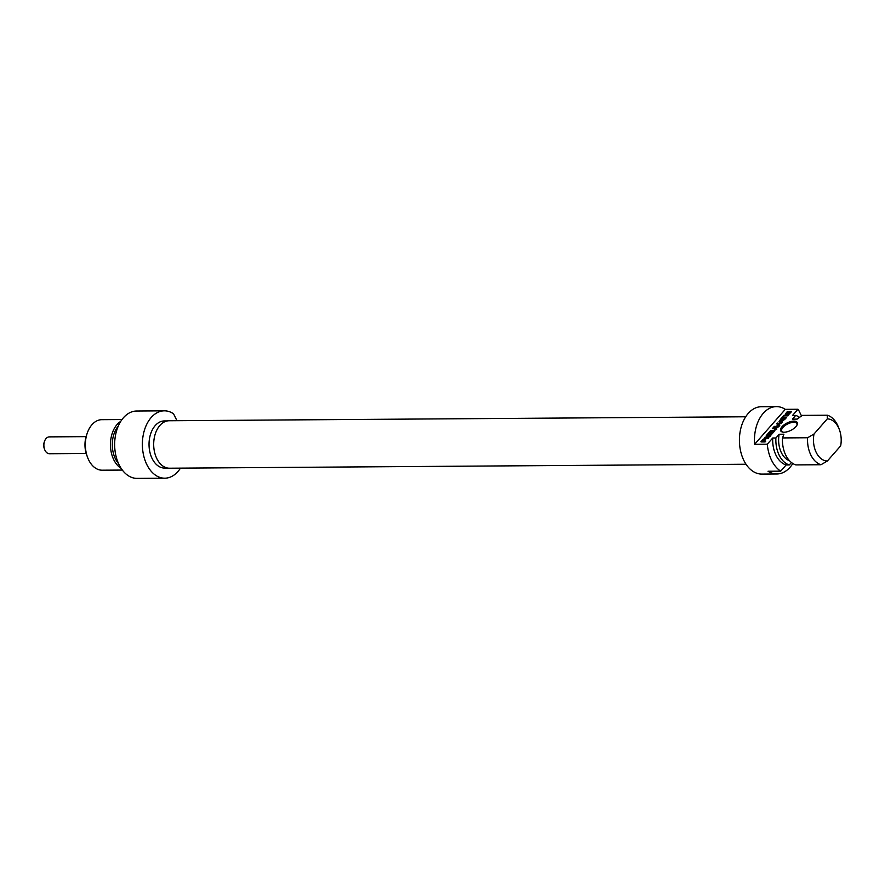 <?xml version="1.0" encoding="UTF-8"?>
<svg xmlns="http://www.w3.org/2000/svg" width="885" height="885" viewBox="0 0 885 885"><rect width="100%" height="100%" fill="white"/><g stroke="black" fill="none" stroke-linecap="round" stroke-linejoin="round"><path stroke-width="1.33" d="M782.484 437.931A25.267 16.638 -90.4 0 0 795.869 464.902L820.97 464.736L827.386 460.997L840.661 445.874A21.052 13.872 -90.4 0 0 839.4 429.701L838.648 427.676A25.267 16.638 89.6 0 0 827.353 415.209L827.265 418.893L814.001 434.026L807.574 437.754L782.484 437.931L783.911 434.225L779.154 434.258L775.902 437.975L772.738 437.998L767.306 444.181L754.628 444.27L785.283 409.346L797.949 409.257L792.517 415.452L795.681 415.43L792.429 419.136L797.175 419.103L802.264 415.386L827.353 415.209M792.827 463.497A33.685 22.191 -90.4 0 1 776.886 473.973A33.685 22.191 -90.4 0 1 768.025 471.251L780.692 471.163L786.123 464.968L789.298 464.946L791.433 462.512M790.471 412.156L788.325 412.775L789.475 411.448L791.588 411.558L789.033 414.235L785.316 414.147L787.329 411.547L787.993 411.536L786.5 413.937L788.568 413.87L790.471 412.156L790.736 412.687M787.362 414.025L787.672 414.656M786.676 413.981L787.042 414.7M786.5 413.937L786.887 414.711M786.621 413.107L786.82 414.711M787.119 414.114L786.92 414.899M785.792 413.295L786.5 414.069M785.814 415.165L786.289 414.313M789.475 411.448L789.807 412.111M782.749 417.521L786.522 417.488L785.935 418.162L782.163 418.185L780.293 419.567L783.291 416.138L783.955 416.138L782.749 417.521L783.07 418.174M777.539 423.661L779.873 425.132L774.928 426.647L778.468 426.659L777.893 427.322L773.7 427.112L779.021 425.132L776.764 423.528L781.743 422.93L781.167 423.594L777.594 423.627L778.015 424.656M777.849 422.953L778.158 423.594M777.262 424.546L778.346 423.97M776.764 423.528L777.141 424.291M774.452 426.36L775.514 427.178M773.899 426.791L774.187 427.355M774.972 426.703L775.293 427.344M774.928 426.647L775.26 427.344M777.616 423.749L778.081 424.678M761.996 441.239L763.423 441.272L764.751 439.579L763.213 439.801L762.007 441.161L762.339 441.947M764.751 439.579L765.049 440.177M763.423 441.272L763.755 441.936M760.956 441.637L763.456 439.06L765.724 439.38M764.861 438.783L765.658 439.801M764.706 439.834L765.359 439.79M764.209 438.827L764.54 439.48M765.802 439.082L764.098 441.272L765.669 441.261L765.082 441.925L761.078 441.936M764.098 441.272L764.419 441.936M767.671 433.982L769.817 431.504L770.481 431.493L768.833 433.639L772.273 431.537L770.448 433.628L771.753 434.159L767.826 434.292M770.448 433.628L770.769 434.281M769.773 433.628L770.105 434.292M768.833 433.639L769.165 434.292M768.722 433.595L769.076 434.292M771.477 433.617L774.275 431.449L771.764 434.148M770.105 436.559L769.563 435.531L766.266 435.553L766.83 434.911L770.857 435.409L765.547 437.566L768.866 437.61L768.302 438.263L764.419 438.285L765.127 437.19L769.806 436.04M765.127 437.19L765.802 438.141M764.706 437.389L765.149 438.274M765.614 437.632L765.923 438.274M766.83 434.911L767.14 435.553M782.428 420.209L779.862 420.95L781.245 421.559L782.65 420.64M781.245 421.559L781.975 422.311M779.851 420.895L781.743 422.576M780.349 421.902L779.84 420.939M779.065 421.481L780.083 420.32L785.238 418.959L781.687 421.725L782.495 422.079L781.886 422.776L779.442 421.658M781.687 421.725L782.097 422.532M779.574 421.913L780.581 421.326M784.099 415.231L788.535 415.198L787.949 415.861L783.513 415.895L784.099 415.231L784.42 415.884M774.508 430.165L775.736 428.771L772.339 428.628L772.926 427.964L776.333 427.997L776.068 429.468L773.733 430.951L770.238 431.028L770.824 430.364L774.718 430.586M770.824 430.364L771.145 431.017M776.333 427.997L776.643 428.628M775.802 427.942L776.831 429.004M772.926 427.964L773.247 428.617M775.736 428.771L776.068 429.457M795.925 426.625A9.259 4.148 -26.4 0 0 797.064 424.977A9.259 4.148 -26.4 0 0 792.883 421.183A9.259 4.148 -26.4 0 0 782.218 426.481A9.259 4.148 -26.4 0 0 782.705 432.101A9.259 4.148 -26.4 0 0 795.925 426.625M783.181 432.179A8.419 3.772 153.6 0 1 781.754 431.095A8.419 3.772 153.6 0 1 782.959 427.4A8.419 3.772 153.6 0 1 790.792 422.753A8.419 3.772 153.6 0 1 796.843 423.605A8.419 3.772 153.6 0 1 796.832 425.397M754.628 444.27A33.685 22.191 -90.4 0 1 776.422 406.613A33.685 22.191 -90.4 0 1 785.283 409.346M827.265 418.893A21.052 13.872 -90.4 0 1 839.4 429.701M795.681 415.43A25.267 16.638 -90.4 0 1 799.52 417.355M797.949 409.257A33.685 22.191 -90.4 0 1 798.325 409.501L801.511 415.917M776.422 406.613L761.377 406.724A33.685 22.191 89.6 0 0 739.417 440.553A33.685 22.191 89.6 0 0 761.841 474.083L776.886 473.973M780.692 471.163A33.685 22.191 -90.4 0 1 767.306 444.181M827.386 460.997A21.052 13.872 -90.4 0 1 814.001 434.026M807.574 437.754A25.267 16.638 89.6 0 0 820.97 464.736M789.486 460.709A21.052 13.872 -90.4 0 1 779.154 434.258M789.298 464.946A25.267 16.638 -90.4 0 1 775.902 437.975M786.123 464.968A25.267 16.638 -90.4 0 1 772.738 437.998M745.69 416.78L169.146 420.751A23.729 15.631 89.6 0 0 159.875 425.475A23.729 15.631 89.6 0 0 154.521 452.014A23.729 15.631 89.6 0 0 169.477 468.209L746.022 464.238M118.546 463.574A23.574 15.532 -90.4 0 1 118.28 426.083M122.34 470.068L102.173 470.2A25.267 16.638 -90.4 0 1 87.515 457.246A25.267 16.638 -90.4 0 1 87.349 432.842A25.267 16.638 -90.4 0 1 101.83 419.678L121.997 419.545M87.349 432.842L86.619 434.889A21.052 13.872 89.6 0 0 86.763 455.211L87.515 457.246M180.474 468.132A33.685 22.191 -90.4 0 1 164.787 478.199A33.685 22.191 -90.4 0 1 142.374 444.668A33.685 22.191 -90.4 0 1 164.322 410.828A33.685 22.191 -90.4 0 1 173.56 413.804L176.978 420.707M120.758 421.36A25.267 16.638 89.6 0 0 110.459 444.889A25.267 16.638 89.6 0 0 121.079 468.265M167.73 468.065L164.721 468.088A23.574 15.532 -90.4 0 1 149.023 444.624A23.574 15.532 -90.4 0 1 164.4 420.939L167.409 420.917M164.322 410.828L136.611 411.027A33.685 22.191 89.6 0 0 114.652 444.856A33.685 22.191 89.6 0 0 137.075 478.387L164.787 478.199M44.538 441.272L44.25 442.091A6.737 4.436 89.6 0 0 44.294 448.595L44.593 449.403A8.419 5.542 -90.4 0 1 44.538 441.272A8.419 5.542 -90.4 0 1 49.372 436.88L86.066 436.637M86.188 453.474L49.483 453.728A8.419 5.542 -90.4 0 1 44.593 449.403M762.162 441.283L762.483 441.947M765.149 438.783L765.558 439.602M764.551 438.794L765.049 439.801M773.578 430.342L773.866 430.918M786.853 414.788L786.356 413.771M779.53 426.094L779.021 425.088M775.415 427.698L774.917 426.681M778.037 424.712L777.539 423.694"/></g></svg>
